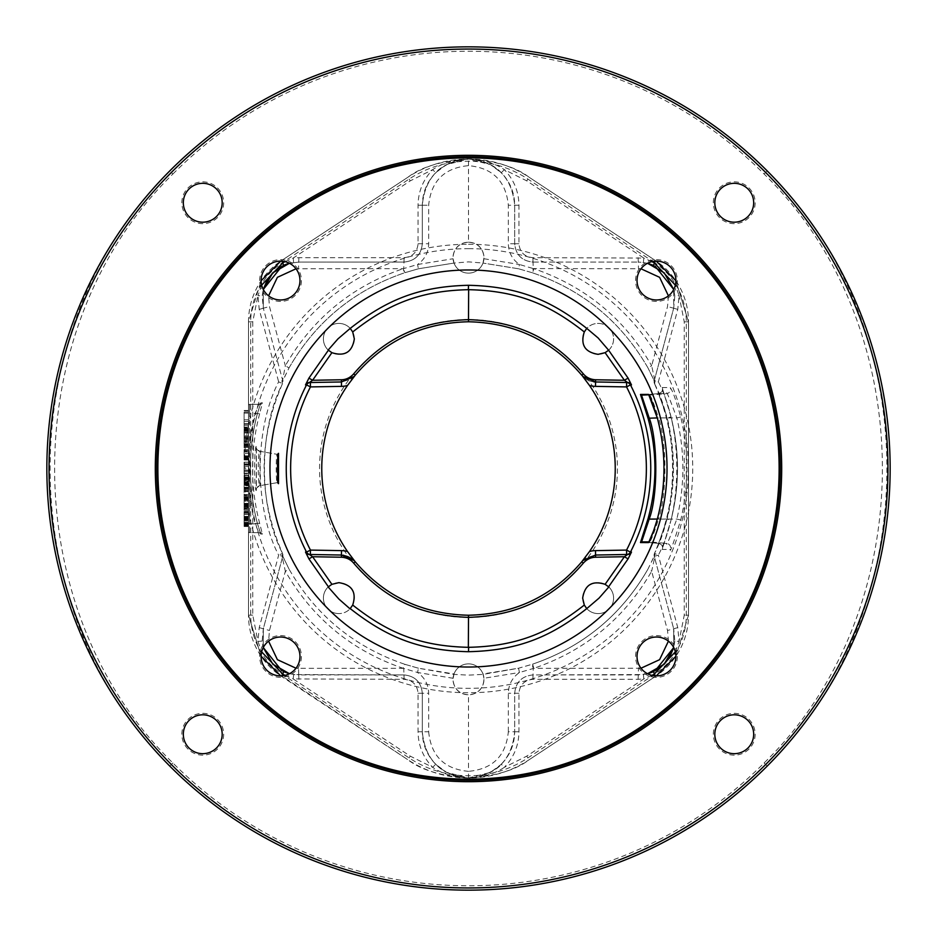 <?xml version="1.0" encoding="UTF-8"?>
<svg xmlns="http://www.w3.org/2000/svg" width="937" height="937" viewBox="0 0 937 937"><rect width="100%" height="100%" fill="white"/><g stroke="black" fill="none" stroke-linecap="round" stroke-linejoin="round"><path stroke-width="0.7" stroke-dasharray="4.68 3.51" d="M784.503 189.344C921.036 341.654 921.036 595.346 784.503 747.656A421.65 421.65 0 0 0 784.503 189.344L767.216 170.909A421.65 421.65 0 0 0 169.796 170.909L152.497 189.344A421.65 421.65 0 0 0 152.497 747.656C15.964 595.346 15.964 341.654 152.497 189.344M784.503 747.656L767.216 766.091A421.65 421.65 0 0 1 169.784 766.091L152.497 747.656M172.9 174.013A417.246 417.246 0 0 1 764.1 174.013C921.809 327.774 921.809 609.226 764.1 762.987A417.246 417.246 0 0 1 172.9 762.987C15.191 609.226 15.191 327.774 172.9 174.013L169.784 170.909M265.757 265.757A20.895 20.895 0 0 1 295.307 265.757A20.895 20.895 0 0 1 295.307 295.307A20.895 20.895 0 0 1 265.757 295.307A20.895 20.895 0 0 1 265.757 265.757M265.757 671.243A20.895 20.895 0 0 1 265.757 641.693A20.895 20.895 0 0 1 295.307 641.693A20.895 20.895 0 0 1 295.307 671.243A20.895 20.895 0 0 1 265.757 671.243M671.243 671.243A20.895 20.895 0 0 1 641.693 671.243A20.895 20.895 0 0 1 641.693 641.693A20.895 20.895 0 0 1 671.243 641.693A20.895 20.895 0 0 1 671.243 671.243M671.243 265.757A20.895 20.895 0 0 1 671.243 295.307A20.895 20.895 0 0 1 641.693 295.307A20.895 20.895 0 0 1 641.693 265.757A20.895 20.895 0 0 1 671.243 265.757M187.974 187.974A20.895 20.895 0 0 1 217.536 187.974A20.895 20.895 0 0 1 217.536 217.536A20.895 20.895 0 0 1 187.974 217.536A20.895 20.895 0 0 1 187.974 187.974M187.974 749.026A20.895 20.895 0 0 1 187.974 719.464A20.895 20.895 0 0 1 217.536 719.464A20.895 20.895 0 0 1 217.536 749.026A20.895 20.895 0 0 1 187.974 749.026M749.026 749.026A20.895 20.895 0 0 1 719.464 749.026A20.895 20.895 0 0 1 719.464 719.464A20.895 20.895 0 0 1 749.026 719.464A20.895 20.895 0 0 1 749.026 749.026M749.026 187.974A20.895 20.895 0 0 1 749.026 217.536A20.895 20.895 0 0 1 719.464 217.536A20.895 20.895 0 0 1 719.464 187.974A20.895 20.895 0 0 1 749.026 187.974M651.953 675.366L643.836 678.927L526.793 756.112L504.305 767.356C513.874 757.389 518.758 745.524 518.946 731.762L518.946 693.263C519.777 684.806 524.415 680.157 532.872 679.325L638.109 679.325L643.836 678.927L643.368 674.57L647.549 673.726L638.261 674.921L533.036 674.921C521.897 676.022 515.783 682.124 514.694 693.263L514.694 731.762C511.965 759.813 496.563 775.215 468.5 777.956C441.444 776.117 421.252 770.062 407.946 759.79A109.992 109.992 0 0 0 529.054 759.79L656.251 675.893L529.054 759.79C515.795 770.05 495.614 776.105 468.5 777.956C478.866 779.045 496.669 770.601 501.33 764.264C510.068 755.175 514.518 744.341 514.694 731.762L514.694 693.263C515.783 682.124 521.897 676.01 533.036 674.921L533.258 668.432L532.052 664.333L518.548 668.222L483.152 674.382L468.5 675.132L453.848 674.382L418.452 668.222L404.948 664.333L403.168 668.327C351.738 650.676 312.466 618.303 285.34 571.242L282.365 557.691L282.74 556.32L263.32 628.774L262.184 641.072L263.274 647.549L263.32 628.774L282.365 557.691M468.5 242.203C478.034 242.988 483.187 248.141 483.972 257.675L483 263.063L468.5 261.868L454 263.063L453.028 257.675A15.472 15.472 0 0 1 468.5 242.203A15.472 15.472 0 0 1 483.972 257.675A15.472 15.472 0 0 1 468.5 273.147A15.472 15.472 0 0 1 453.028 257.675C453.813 248.141 458.966 242.988 468.5 242.203L468.5 159.044C495.556 160.883 515.748 166.938 529.054 177.21L655.537 260.627L529.054 177.21A109.992 109.992 0 0 0 407.946 177.21L281.463 260.627A73.332 73.332 0 0 0 248.504 321.836L248.504 615.164A73.332 73.332 0 0 0 281.463 676.373L407.946 759.79L281.732 675.858M285.047 675.366L293.164 678.927L293.632 674.57L403.964 674.921C415.103 676.01 421.217 682.124 422.306 693.263L422.306 731.762C422.47 744.294 426.921 755.128 435.67 764.264C443.377 772.404 454.316 776.972 468.5 777.956C440.437 775.215 425.035 759.813 422.306 731.762L422.306 693.263C421.217 682.124 415.103 676.01 403.964 674.921L298.739 674.921L298.505 668.327L403.168 668.327L404.397 664.146C354.022 646.858 315.57 615.176 289.029 569.087L282.107 554.704L282.494 553.357C258.436 507.151 258.413 429.896 282.494 383.643L282.107 382.296L289.029 367.913L285.34 365.758C312.454 318.697 351.726 286.335 403.168 268.673L404.948 272.667L418.452 268.778L454 263.063L418.452 268.778L417.539 264.503C424.73 259.408 428.443 252.486 428.666 243.737L428.666 205.238C431.032 181.11 444.314 167.91 468.5 165.65C492.686 167.91 505.968 181.11 508.334 205.238L508.334 243.737C508.557 252.498 512.27 259.42 519.461 264.503L533.258 268.568L533.036 262.079C521.897 260.99 515.783 254.876 514.694 243.737L514.694 205.238C514.53 192.706 510.079 181.872 501.33 172.736C493.623 164.596 482.684 160.028 468.5 159.044C458.134 157.955 440.331 166.399 435.67 172.736C426.944 181.825 422.482 192.659 422.306 205.238L422.306 243.737C421.217 254.876 415.103 260.99 403.964 262.079L298.739 262.079L289.451 263.274L298.739 262.079L403.964 262.079L403.742 268.568L417.539 264.503L453.063 258.741M418.452 268.778L404.386 272.854L403.168 268.673L296.01 268.778M289.029 367.913C315.558 321.836 354.01 290.154 404.386 272.854C354.057 290.107 315.605 321.801 289.029 367.913L282.365 381.523L285.34 365.758L269.469 306.516L268.579 295.858M404.386 664.146L404.397 664.146C354.057 646.893 315.605 615.199 289.029 569.087L285.34 571.242L269.469 630.484L268.579 641.142M259.654 413.697A215.92 215.92 0 0 0 259.654 523.303L262.407 534.195L260.884 534.195L257.347 523.314L255.215 523.865A220.347 220.347 0 0 1 249.605 493.799C249.008 482.567 248.973 455.581 249.605 443.201A220.347 220.347 0 0 1 255.215 413.135L258.788 404.339L260.322 404.339L257.523 413.135A218.122 218.122 0 0 0 257.523 523.865L260.322 532.661L258.788 532.661L255.215 523.865L249.605 523.865L249.605 532.661L258.788 532.661L260.615 533.68L257.347 523.314A218.145 218.145 0 0 1 257.347 413.685L260.884 402.805L262.407 402.805L259.654 413.697L249.605 413.135L249.605 523.865L249.605 493.799L248.504 493.799L248.504 443.201L249.605 443.201L249.605 413.135L257.347 413.685C248.024 450.228 248.024 486.772 257.347 523.314M256.305 446.516C254.103 444.911 254.103 492.089 256.305 490.484L256.305 446.516A4.404 4.392 -88 0 0 259.912 451.306C257.734 449.983 257.734 487.029 259.912 485.694L259.912 451.306L277.235 454.351L277.223 482.649C275.888 483.492 275.876 453.578 277.223 454.351L259.912 451.306C256.832 449.455 255.649 448.261 256.398 447.722L256.398 489.278C255.66 488.727 256.832 487.533 259.924 485.694L277.235 482.649L259.912 485.694A4.404 4.392 88.2 0 0 256.305 490.484M328.161 586.96A15.472 15.472 0 0 0 338.866 613.594A15.472 15.472 0 0 1 323.406 598.134A15.472 15.472 0 0 1 338.866 582.662A15.472 15.472 0 0 1 354.338 598.134A15.472 15.472 0 0 1 338.866 613.594A15.472 15.472 0 0 0 350.04 608.839M654.319 262.454L527.847 179.049A107.79 107.79 0 0 0 409.153 179.049L282.681 262.454A71.13 71.13 0 0 0 250.706 321.836L250.706 615.164A71.13 71.13 0 0 0 282.681 674.546L409.153 757.951A107.79 107.79 0 0 0 527.847 757.951L654.319 674.546A71.13 71.13 0 0 0 686.294 615.164L686.294 321.836A71.13 71.13 0 0 0 654.319 262.454L655.537 260.627L656.251 261.107L655.268 261.142M468.5 319.564A148.936 148.936 0 0 0 319.564 468.5A148.936 148.936 0 0 0 468.5 617.436A148.936 148.936 0 0 0 617.436 468.5A148.936 148.936 0 0 0 468.5 319.564M483.937 678.259L483 673.937L518.548 668.222L519.461 672.497L483.937 678.259L483.972 679.325C483.187 688.859 478.034 694.012 468.5 694.797C458.966 694.012 453.813 688.859 453.028 679.325A15.472 15.472 0 0 1 468.5 663.853A15.472 15.472 0 0 1 483.972 679.325A15.472 15.472 0 0 1 468.5 694.797A15.472 15.472 0 0 1 453.028 679.325L454 673.937L418.452 668.222L417.539 672.497L403.742 668.432L403.964 674.921C415.103 676.01 421.217 682.124 422.306 693.263L428.666 693.263C428.443 684.502 424.73 677.58 417.539 672.497L453.063 678.259M354.338 338.866A15.472 15.472 0 0 1 338.866 354.338A15.472 15.472 0 0 1 323.406 338.866A15.472 15.472 0 0 1 338.866 323.406A15.472 15.472 0 0 1 354.338 338.866M582.662 598.134A15.472 15.472 0 0 1 598.134 582.662A15.472 15.472 0 0 1 613.594 598.134A15.472 15.472 0 0 1 598.134 613.594A15.472 15.472 0 0 1 582.662 598.134M598.134 354.338A15.472 15.472 0 0 1 582.662 338.866A15.472 15.472 0 0 1 598.134 323.406A15.472 15.472 0 0 1 613.594 338.866A15.472 15.472 0 0 1 598.134 354.338M686.294 321.836L688.496 321.836L688.496 615.164L688.496 321.836L675.893 280.749L688.496 321.836A73.332 73.332 0 0 0 655.537 260.627M654.319 674.546L655.537 676.373A73.332 73.332 0 0 0 688.496 615.164L675.893 656.251L688.496 615.164L684.244 615.164L679.056 641.412L677.767 627.626L658.36 555.184L654.26 556.32L673.68 628.774L654.26 556.32A4.404 4.392 165 0 1 654.506 553.357L654.893 554.704L647.971 569.087C621.454 615.152 583.001 646.846 532.614 664.146L533.832 668.327C585.285 650.653 624.557 618.291 651.66 571.242L667.531 630.484L668.421 641.142M250.706 615.164L248.504 615.164L261.107 656.251L248.504 615.164L248.504 321.836L261.107 280.749L248.504 321.836L252.756 321.836L257.944 295.588L259.233 309.374L278.64 381.816L282.74 380.68L263.32 308.226L282.74 380.68A4.404 4.392 -15 0 1 282.494 383.643L278.64 381.816C254.044 429.087 254.068 507.948 278.64 555.184L259.233 627.626L257.944 641.412L261.657 651.871M282.681 262.454L281.463 260.627L280.749 261.107L407.946 177.21C421.205 166.95 441.386 160.895 468.5 159.044C454.199 159.677 442.264 163.202 432.695 169.644C423.126 179.611 418.242 191.476 418.054 205.238L418.054 243.737C417.223 252.194 412.585 256.843 404.128 257.675L298.891 257.675L293.164 258.073L293.632 262.43M404.128 257.675L403.964 262.079C415.103 260.978 421.217 254.876 422.306 243.737L422.306 205.238C425.035 177.187 440.437 161.785 468.5 159.044L490.508 164.631L501.33 172.736L504.305 169.644L526.793 180.888L643.836 258.073L532.872 257.675C524.415 256.843 519.777 252.205 518.946 243.737L518.946 205.238C518.77 191.523 513.886 179.658 504.305 169.644C495.146 163.307 483.211 159.782 468.5 159.044C496.563 161.785 511.965 177.187 514.694 205.238L514.694 243.737C515.783 254.876 521.897 260.99 533.036 262.079L638.261 262.079L533.036 262.079C521.897 260.99 515.783 254.876 514.694 243.737L508.334 243.737M532.614 272.854L532.603 272.854C582.943 290.107 621.395 321.801 647.971 367.913L651.66 365.758C624.546 318.697 585.274 286.335 533.844 268.673L532.603 272.854C582.99 290.154 621.442 321.836 647.971 367.913L654.893 382.296L654.506 383.643L658.36 381.816L677.767 309.374L679.056 295.588L675.343 285.129M668.421 295.858L667.531 306.516L651.66 365.758L654.635 379.309L654.26 380.68A4.404 4.404 0 0 0 654.506 383.643A4.404 4.392 -165 0 1 654.26 380.68L658.36 381.816C682.932 429.052 682.956 507.901 658.36 555.184L654.506 553.357A4.404 4.404 0 0 0 654.26 556.32L654.635 557.691L651.66 571.242L647.971 569.087C621.395 615.199 582.943 646.893 532.603 664.146L518.548 668.222M651.953 261.634L643.836 258.073L643.368 262.43L638.261 262.079L643.368 262.43M674.816 295.928L673.726 289.451L673.68 308.226L674.816 295.928L679.056 295.588L684.244 321.836L684.244 615.164M655.104 266.167L653.487 265.382M675.343 651.871L679.056 641.412L674.816 641.072L673.68 628.774L673.726 647.549L674.816 641.072M653.487 671.618L655.104 670.822M650.36 672.871L651.215 672.567M468.5 777.956C482.801 777.323 494.736 773.798 504.305 767.356L501.33 764.264L490.508 772.369L468.5 777.956C496.551 775.215 511.953 759.825 514.694 731.762L508.334 731.762C505.968 755.89 492.686 769.09 468.5 771.35L468.5 777.956L446.492 772.369L435.67 764.264L432.695 767.356L410.207 756.112L293.164 678.927L404.128 679.325C412.585 680.157 417.223 684.795 418.054 693.263L418.054 731.762C418.23 745.477 423.114 757.342 432.695 767.356C441.854 773.693 453.789 777.218 468.5 777.956C440.449 775.215 425.047 759.825 422.306 731.762L428.666 731.762L428.666 693.263M483.937 258.741L519.461 264.503L518.548 268.778L532.052 272.667L533.258 268.568L640.99 268.778M428.666 731.762C431.032 755.89 444.314 769.09 468.5 771.35L468.5 694.797M640.99 668.222L533.832 668.327L519.461 672.497C512.27 677.592 508.557 684.514 508.334 693.263L508.334 731.762M654.506 383.643C678.564 429.849 678.587 507.104 654.506 553.357C679.009 496.786 679.009 440.214 654.506 383.643M518.548 268.778L483.012 263.074L518.548 268.778L532.052 272.667M662.26 387.531A4.404 4.392 -90 0 1 658.594 393.61L641.505 395.109A1.101 1.101 90 0 0 641.599 395.098L658.594 393.61C662.096 392.053 663.408 390.448 662.518 388.796L671.044 416.965C679.641 451.318 679.641 485.671 671.044 520.035L662.26 549.469L670.26 549.41C669.85 553.498 673.34 543.694 680.719 519.988C688.929 485.671 688.929 451.341 680.719 417.012C672.602 387.578 670.26 388.375 670.26 387.59L662.26 387.531C661.335 386.325 668.749 406.705 671.044 416.965L667.167 417.937C675.577 451.646 675.577 485.343 667.167 519.051L658.594 543.39L666.558 543.39C666.172 546.833 669.592 538.716 676.83 519.051C684.865 485.354 684.865 451.646 676.83 417.949C669.428 397.932 665.996 389.815 666.558 393.61L658.594 393.61C657.68 392.626 664.907 409.375 667.167 417.937L657.317 417.925M680.719 519.988L676.83 519.063L658.547 519.098C650.536 544.292 649.692 540.813 649.599 541.902L666.558 543.39A4.404 4.392 90 0 1 670.26 549.41M680.719 417.012L676.83 417.937L658.547 417.902C667.109 442.627 666.945 495.029 658.547 519.098L657.387 518.782M671.044 416.965C679.641 451.318 679.641 485.682 671.044 520.035L667.167 519.051L657.317 519.075M641.599 541.902L641.505 541.891A1.101 1.101 -90 0 1 641.599 541.902L658.594 543.39L641.599 541.902L649.599 541.902A1.101 1.101 -90 0 0 649.517 541.902L648.966 541.902M641.599 395.098L649.599 395.098C650.161 397.405 649.446 390.026 658.547 417.902L657.387 418.218M648.826 394.864A1.101 1.101 90 0 0 649.599 395.098L666.558 393.61A4.404 4.392 -90 0 0 670.26 387.59M608.839 350.04A15.472 15.472 0 0 0 598.134 323.406A15.472 15.472 0 0 0 586.96 328.161M595.569 381.968L626.619 382.507M468.5 321.766A146.734 146.734 0 0 0 321.766 468.5A146.734 146.734 0 0 0 468.5 615.234A146.734 146.734 0 0 0 615.234 468.5A146.734 146.734 0 0 0 468.5 321.766M310.381 382.507L341.431 381.968L350.988 379.087M351.457 378.782L352.933 377.646M328.161 350.04A15.472 15.472 0 0 1 333.103 324.518A15.472 15.472 0 0 1 350.04 328.161M626.619 554.493L595.569 555.032L586.012 557.913M585.543 558.218L584.067 559.354M608.839 586.96A15.472 15.472 0 0 1 603.896 612.482A15.472 15.472 0 0 1 586.96 608.839M341.431 555.032L310.381 554.493M353.015 559.424L351.656 558.358M351.445 558.218L350.051 557.351M349.993 557.328L348.459 556.566M348.236 556.461L346.549 555.852M346.538 555.852L344.839 555.407M344.757 555.395L343.059 555.126M583.985 377.576L585.344 378.642M585.555 378.782L586.949 379.649M587.007 379.672L588.541 380.434M588.764 380.539L590.451 381.148M590.462 381.148L592.161 381.593M592.243 381.605L593.941 381.874M468.5 156.772A311.728 311.728 0 0 1 780.228 468.5A311.728 311.728 0 0 1 468.5 780.228A311.728 311.728 0 0 1 156.772 468.5A311.728 311.728 0 0 1 468.5 156.772M189.016 189.016A19.431 19.431 0 0 1 216.494 189.016A19.431 19.431 0 0 1 216.494 216.494A19.431 19.431 0 0 1 189.016 216.494A19.431 19.431 0 0 1 189.016 189.016M189.016 747.984A19.431 19.431 0 0 1 189.016 720.506A19.431 19.431 0 0 1 216.494 720.506A19.431 19.431 0 0 1 216.494 747.984A19.431 19.431 0 0 1 189.016 747.984M747.984 747.984A19.431 19.431 0 0 1 720.506 747.984A19.431 19.431 0 0 1 720.506 720.506A19.431 19.431 0 0 1 747.984 720.506A19.431 19.431 0 0 1 747.984 747.984M747.984 189.016A19.431 19.431 0 0 1 747.984 216.494A19.431 19.431 0 0 1 720.506 216.494A19.431 19.431 0 0 1 720.506 189.016A19.431 19.431 0 0 1 747.984 189.016M266.799 266.799A19.431 19.431 0 0 1 294.277 266.799A19.431 19.431 0 0 1 294.277 294.277A19.431 19.431 0 0 1 266.799 294.277A19.431 19.431 0 0 1 266.799 266.799M266.799 670.201A19.431 19.431 0 0 1 266.799 642.723A19.431 19.431 0 0 1 294.277 642.723A19.431 19.431 0 0 1 294.277 670.201A19.431 19.431 0 0 1 266.799 670.201M670.201 670.201A19.431 19.431 0 0 1 642.723 670.201A19.431 19.431 0 0 1 642.723 642.723A19.431 19.431 0 0 1 670.201 642.723A19.431 19.431 0 0 1 670.201 670.201M670.201 266.799A19.431 19.431 0 0 1 670.201 294.277A19.431 19.431 0 0 1 642.723 294.277A19.431 19.431 0 0 1 642.723 266.799A19.431 19.431 0 0 1 670.201 266.799M453.848 674.382A15.472 15.472 0 0 1 483.152 674.382M282.107 382.296A4.404 4.392 -15 0 0 282.365 379.309L282.74 380.68A4.404 4.404 0 0 1 282.494 383.643C257.991 440.214 257.991 496.786 282.494 553.357L278.64 555.184L282.74 556.32A4.404 4.404 0 0 0 282.494 553.357A4.404 4.392 15 0 1 282.74 556.32M285.047 261.634L293.164 258.073L410.207 180.888L432.695 169.644L435.67 172.736L446.492 164.631L468.5 159.044C440.449 161.785 425.047 177.175 422.306 205.238L428.666 205.238M654.26 380.68L673.68 308.226L654.635 379.309L673.68 308.226L667.531 306.516M532.872 679.325L533.036 674.921L643.368 674.57M654.893 554.704A4.404 4.392 165 0 0 654.635 557.691L654.635 555.477L647.971 569.087M638.109 679.325L638.495 668.327M654.893 382.296A4.404 4.392 -165 0 1 654.612 379.368L654.635 381.523L647.971 367.913M483.152 262.618A15.472 15.472 0 0 1 453.848 262.618M259.233 309.374L263.32 308.226L263.274 289.451L262.184 295.928L263.32 308.226L269.469 306.516M286.64 264.129L285.785 264.433M283.513 265.382L281.896 266.178M261.657 285.129L257.944 295.588L262.184 295.928M281.896 670.833L283.513 671.618M282.107 554.704A4.404 4.392 15 0 1 282.388 557.632L282.365 555.477L289.029 569.087M298.891 679.325L298.739 674.921L293.632 674.57M259.233 627.626L269.469 630.484M298.891 257.675L298.505 268.673M638.109 257.675L638.495 268.673M249.605 404.339A1.101 1.101 0 0 0 248.504 405.44L248.504 413.135L248.504 405.44A1.101 1.101 0 0 1 249.605 404.339L260.322 404.339L249.605 404.339L249.605 413.135L249.605 404.339L258.788 404.339A2.202 2.202 90 0 0 260.884 402.805M248.504 443.201L248.504 493.799M248.504 531.56A1.101 1.101 0 0 0 249.605 532.661A1.101 1.101 0 0 1 248.504 531.56L248.504 523.865L248.504 531.56A1.101 1.101 0 0 0 249.605 532.661L260.322 532.661M248.504 410.933L248.504 424.133L248.504 410.933L244.112 410.933L244.112 424.133L244.112 410.933L248.504 410.933M248.504 432.929L248.504 441.737L248.504 429.263L248.504 432.929L244.112 432.929L244.112 437.696L244.112 431.465L244.112 432.929L248.504 432.929M248.504 453.473L248.504 444.665L248.504 453.473L244.112 453.473L244.112 459.329L244.112 444.665L244.112 453.473M248.504 475.469L248.504 462.269L248.504 475.469L244.112 475.469L244.112 462.269L244.112 475.469L248.504 475.469M248.504 480.599L248.504 491.597L248.504 480.599L244.112 480.599L244.112 478.397L244.112 480.599M248.504 500.393L248.504 509.201L248.504 496.727L248.504 500.393L244.112 500.393L244.112 505.16L244.112 498.929L244.112 500.393L248.504 500.393M248.504 526.067L248.504 512.129L248.504 526.067L244.112 526.067L244.112 512.129L244.112 526.067M248.504 412.128L248.504 421.474L248.504 410.476L248.504 412.128L244.112 412.128L244.112 419.823L244.112 412.128L248.504 412.128M248.504 434.124L248.504 423.676L248.504 434.124L244.112 434.124L244.112 423.676L244.112 434.124M248.504 442.932L248.504 436.326L248.504 447.324L248.504 437.977L248.504 442.932L244.112 442.932L244.112 436.326L244.112 444.302L244.112 437.977L244.112 444.021L244.112 442.932L248.504 442.932M248.504 451.177L248.504 459.973L248.504 449.526L248.504 456.401L248.504 451.177L244.112 451.177L244.112 459.973L244.112 449.526L244.112 456.401L244.112 451.177L248.504 451.177M248.504 468.769L248.504 462.175L248.504 473.173L248.504 468.769L244.112 468.769L244.112 462.175L244.112 468.769M248.504 485.272L248.504 475.375L248.504 485.272L244.112 485.272L244.112 483.351L244.112 485.272L248.504 485.272M248.504 487.474L248.504 497.371L248.504 487.474L244.112 487.474L244.112 497.371L244.112 487.474L248.504 487.474M248.504 501.225L248.504 499.573L248.504 501.225L244.112 501.225L244.112 499.573L244.112 501.225L248.504 501.225M248.504 514.144L248.504 503.427L248.504 514.144L244.112 514.144L244.112 512.504L244.112 514.144L248.504 514.144M248.504 524.052L248.504 516.346L248.504 526.524L248.504 518.829L248.504 524.052L244.112 524.052L244.112 525.692L244.112 522.401L244.112 524.052M248.504 456.401L248.504 458.052L248.504 456.401L244.112 456.401L244.112 457.221L244.112 456.401L248.504 456.401M248.504 467.68L248.504 465.197L248.504 467.68L244.112 467.68L244.112 470.151L244.112 465.197L244.112 467.68M259.654 523.303L244.112 523.865M248.504 413.135L244.112 413.135L248.504 413.135M248.504 424.133L244.112 424.133L248.504 424.133M244.112 439.172L244.112 435.869L244.112 439.535L248.504 439.172L244.112 439.172M244.112 441.362L244.112 440.636L244.112 441.737L248.504 441.362L244.112 441.362M244.112 429.638L244.112 431.465L244.112 429.263L248.504 429.638L244.112 429.638M244.112 427.436L244.112 428.174L244.112 427.073L248.504 427.436L244.112 427.436M244.112 474.005L244.112 464.471L244.112 474.005L248.504 474.005L244.112 474.005M244.112 481.7L244.112 484.265L244.112 481.7L248.504 481.7M244.112 485.729L244.112 489.032L244.112 485.729L248.504 485.729L244.112 485.729M244.112 489.395L244.112 491.597L244.112 489.395L248.504 489.395L244.112 489.395M244.112 506.636L244.112 503.333L244.112 506.999L248.504 506.636L244.112 506.636M244.112 508.826L244.112 508.1L244.112 509.201L248.504 508.826L244.112 508.826M244.112 497.102L244.112 498.929L244.112 496.727L248.504 497.102L244.112 497.102M244.112 494.9L244.112 495.638L244.112 494.537L248.504 494.9L244.112 494.9M244.112 421.474L244.112 419.823L244.112 421.474L248.504 421.474L244.112 421.474M244.112 445.403L244.112 444.021L244.112 445.672L248.504 445.403L244.112 445.403M244.112 447.054L248.504 447.054L244.112 447.054M244.112 458.603L244.112 457.502L244.112 459.423L244.112 458.603L248.504 458.603L244.112 458.603M244.112 459.704L248.504 459.704L244.112 459.704M244.112 457.771L248.504 457.771L244.112 457.771M244.112 482.25L244.112 480.88L244.112 482.25L248.504 482.25M244.112 479.779L244.112 477.296L244.112 479.779L248.504 479.779L244.112 479.779M244.112 476.195L244.112 477.296L244.112 475.375L244.112 476.195L248.504 476.195M244.112 512.773L244.112 513.874L244.112 511.672L244.112 512.773L248.504 512.773L244.112 512.773M244.112 510.302L244.112 506.448L244.112 510.302L248.504 510.302L244.112 510.302M244.112 505.348L244.112 507.819L244.112 505.078L248.504 505.348L244.112 505.348M244.112 503.696L248.504 503.696L244.112 503.696M244.112 520.749L244.112 524.322L244.112 519.648L244.112 520.749L248.504 520.749L244.112 520.749M244.112 519.098L244.112 516.346L244.112 520.199L244.112 519.098L248.504 519.098L244.112 519.098M244.112 524.872L244.112 523.771L244.112 525.973L244.112 524.322L248.504 524.872L244.112 524.872M244.112 526.524L248.504 526.524L244.112 526.524M244.112 518.548L244.112 519.648L244.112 517.447L244.112 518.548L248.504 518.548L244.112 518.548M244.112 517.177L248.504 517.177L244.112 517.177M248.504 431.102L244.112 431.102L248.504 431.102M248.504 435.869L244.112 435.869L248.504 435.869M248.504 437.696L244.112 437.696L248.504 437.696M248.504 440.636L244.112 440.636L248.504 440.636M248.504 441.737L244.112 441.737L248.504 441.737M248.504 428.174L244.112 428.174L248.504 428.174M248.504 427.073L244.112 427.073L248.504 427.073M248.504 431.465L244.112 431.465L248.504 431.465M248.504 430.364L244.112 430.364L248.504 430.364M248.504 429.263L244.112 429.263L248.504 429.263M248.504 437.333L244.112 437.333L248.504 437.333M248.504 438.434L244.112 438.434L248.504 438.434M248.504 439.535L244.112 439.535L248.504 439.535M248.504 459.329L244.112 459.329M248.504 450.533L244.112 450.533M248.504 444.665L244.112 444.665M248.504 446.867L244.112 446.867M248.504 451.997L244.112 451.997M248.504 457.139L244.112 457.139M248.504 464.471L244.112 464.471L248.504 464.471M248.504 462.269L244.112 462.269L248.504 462.269M248.504 478.397L244.112 478.397L248.504 478.397M248.504 480.962L244.112 480.962L248.504 480.962M248.504 482.801L244.112 482.801L248.504 482.801M248.504 484.265L244.112 484.265L248.504 484.265M248.504 487.205L244.112 487.205M248.504 488.294L244.112 488.294M248.504 489.032L244.112 489.032L248.504 489.032M248.504 491.597L244.112 491.597L248.504 491.597M248.504 491.234L244.112 491.234M248.504 490.496L244.112 490.496M248.504 487.568L244.112 487.568M248.504 482.438L244.112 482.438M248.504 479.498L244.112 479.498M248.504 478.772L244.112 478.772M248.504 498.566L244.112 498.566L248.504 498.566M248.504 503.333L244.112 503.333L248.504 503.333M248.504 505.16L244.112 505.16L248.504 505.16M248.504 508.1L244.112 508.1L248.504 508.1M248.504 509.201L244.112 509.201L248.504 509.201M248.504 495.638L244.112 495.638L248.504 495.638M248.504 494.537L244.112 494.537L248.504 494.537M248.504 498.929L244.112 498.929L248.504 498.929M248.504 497.828L244.112 497.828L248.504 497.828M248.504 496.727L244.112 496.727L248.504 496.727M248.504 504.797L244.112 504.797L248.504 504.797M248.504 505.898L244.112 505.898L248.504 505.898M248.504 506.999L244.112 506.999L248.504 506.999M248.504 520.199L244.112 520.199L248.504 520.199M248.504 517.997L244.112 517.997M248.504 512.129L244.112 512.129M248.504 514.331L244.112 514.331M248.504 410.476L244.112 410.476L248.504 410.476M248.504 419.823L244.112 419.823L248.504 419.823M248.504 432.472L244.112 432.472M248.504 429.732L244.112 429.732L248.504 429.732M248.504 428.08L244.112 428.08L248.504 428.08M248.504 423.676L244.112 423.676M248.504 425.328L244.112 425.328M248.504 428.9L244.112 428.9M248.504 436.326L244.112 436.326L248.504 436.326M248.504 444.302L244.112 444.302L248.504 444.302M248.504 446.504L244.112 446.504L248.504 446.504M248.504 447.324L244.112 447.324L248.504 447.324M248.504 437.977L244.112 437.977L248.504 437.977M248.504 444.021L244.112 444.021L248.504 444.021M248.504 444.852L244.112 444.852L248.504 444.852M248.504 445.672L244.112 445.672L248.504 445.672M248.504 455.85L244.112 455.85M248.504 449.526L244.112 449.526L248.504 449.526M248.504 456.12L244.112 456.12M248.504 457.502L244.112 457.502L248.504 457.502M248.504 459.423L244.112 459.423L248.504 459.423M248.504 459.973L244.112 459.973M248.504 458.052L244.112 458.052M248.504 457.221L244.112 457.221L248.504 457.221M248.504 466.579L244.112 466.579M248.504 473.173L244.112 473.173M248.504 471.522L244.112 471.522M248.504 470.421L244.112 470.421M248.504 464.928L244.112 464.928M248.504 463.827L244.112 463.827M248.504 462.175L244.112 462.175M248.504 470.151L244.112 470.151M248.504 465.197L244.112 465.197M248.504 485.003L244.112 485.003M248.504 484.452L244.112 484.452M248.504 483.351L244.112 483.351L248.504 483.351M248.504 480.88L244.112 480.88L248.504 480.88M248.504 477.296L244.112 477.296L248.504 477.296M248.504 475.645L244.112 475.645M248.504 475.375L244.112 475.375L248.504 475.375M248.504 477.027L244.112 477.027L248.504 477.027M248.504 477.847L244.112 477.847M248.504 478.678L244.112 478.678M248.504 481.969L244.112 481.969M248.504 483.621L244.112 483.621L248.504 483.621M248.504 489.126L244.112 489.126L248.504 489.126M248.504 497.371L244.112 497.371L248.504 497.371M248.504 499.573L244.112 499.573L248.504 499.573M248.504 512.504L244.112 512.504L248.504 512.504M248.504 513.874L244.112 513.874L248.504 513.874M248.504 511.672L244.112 511.672L248.504 511.672M248.504 507.819L244.112 507.819L248.504 507.819M248.504 506.448L244.112 506.448L248.504 506.448M248.504 504.247L244.112 504.247L248.504 504.247M248.504 503.427L244.112 503.427L248.504 503.427M248.504 512.223L244.112 512.223L248.504 512.223M248.504 511.403L244.112 511.403L248.504 511.403M248.504 506.718L244.112 506.718L248.504 506.718M248.504 505.078L244.112 505.078L248.504 505.078M248.504 525.692L244.112 525.692M248.504 523.771L244.112 523.771M248.504 523.221L244.112 523.221M248.504 522.401L244.112 522.401M248.504 519.918L244.112 519.918L248.504 519.918M248.504 518.829L244.112 518.829M248.504 525.973L244.112 525.973L248.504 525.973M248.504 517.447L244.112 517.447M248.504 516.627L244.112 516.627M248.504 516.346L244.112 516.346M248.504 518.278L244.112 518.278M248.504 523.502L244.112 523.502M248.504 524.322L244.112 524.322L248.504 524.322M248.504 519.648L244.112 519.648L248.504 519.648M248.504 522.12L244.112 522.12M248.504 524.603L244.112 524.603M248.504 525.423L244.112 525.423M767.216 170.909L764.1 174.013M169.784 766.091L172.9 762.987M767.216 766.091L764.1 762.987M468.5 244.264A224.236 224.236 0 0 1 692.736 468.5A224.236 224.236 0 0 1 468.5 692.736A224.236 224.236 0 0 1 244.264 468.5A224.236 224.236 0 0 1 468.5 244.264M468.5 248.656A219.844 219.844 0 0 1 688.344 468.5A219.844 219.844 0 0 1 468.5 688.344A219.844 219.844 0 0 1 248.656 468.5A219.844 219.844 0 0 1 468.5 248.656M278.348 483.152A1.101 1.101 -90.2 0 0 277.223 482.649L278.383 483.234M278.336 453.883A1.101 1.101 90.1 0 1 277.223 454.351L278.383 453.766M527.847 179.049L526.793 180.888M686.294 615.164L688.496 615.164M527.847 757.951L526.793 756.112M409.153 757.951L410.207 756.112M282.681 674.546L281.463 676.373M250.706 321.836L248.504 321.836M409.153 179.049L410.207 180.888M518.946 205.238L508.334 205.238M688.496 321.836L684.244 321.836M518.946 731.762L514.694 731.762M518.946 693.263L508.334 693.263M662.26 549.469A4.404 4.392 90 0 0 658.594 543.39C661.44 544.186 662.752 545.791 662.518 548.204L671.044 520.035M648.826 542.136A1.101 1.101 -90 0 1 649.493 541.902L648.779 542.195M298.505 668.327L296.01 668.222M262.184 641.072L257.944 641.412L252.756 615.164L252.756 321.836M418.054 243.737L428.666 243.737M418.054 205.238L422.306 205.238M518.946 243.737L514.694 243.737M532.872 257.675L533.036 262.079M677.767 309.374L673.68 308.226L673.726 289.451M677.767 627.626L667.531 630.484M514.694 693.263C515.783 682.124 521.897 676.01 533.036 674.921L532.755 674.933M298.739 262.079L289.451 263.274M248.504 615.164L252.756 615.164M418.054 693.263L422.306 693.263M418.054 731.762L422.306 731.762M404.128 679.325L403.964 674.921M289.451 673.726L296.83 674.874M249.605 532.661L249.605 523.865L248.504 523.865M260.884 534.195A2.202 2.202 -90 0 0 258.788 532.661M262.407 534.195A2.202 2.202 -90 0 0 260.345 532.661M262.407 402.805A2.202 2.202 90 0 1 260.322 404.339M422.306 243.737C421.217 254.876 415.103 260.99 403.964 262.079L404.245 262.067M647.549 263.274L640.17 262.126M673.68 628.774L673.726 647.549M647.549 673.726L638.261 674.921M263.32 308.226L263.274 289.451M418.452 668.222L404.948 664.333M263.274 647.549L263.32 628.774M468.5 159.044C496.551 161.785 511.953 177.175 514.694 205.238M257.347 413.685L260.615 403.32L258.788 404.339"/><path stroke-width="1.41" d="M468.5 46.85A421.65 421.65 0 0 0 46.85 468.5A421.65 421.65 0 0 0 468.5 890.15A421.65 421.65 0 0 0 890.15 468.5A421.65 421.65 0 0 0 468.5 46.85M468.5 49.052A419.448 419.448 0 0 0 49.052 468.5A419.448 419.448 0 0 0 468.5 887.948A419.448 419.448 0 0 0 887.948 468.5A419.448 419.448 0 0 0 468.5 49.052M278.512 483.644C277.176 484.558 277.165 452.501 278.512 453.356L278.512 483.644A1.101 1.101 -90.2 0 0 278.348 483.152M350.04 608.839L338.866 599.024L328.161 586.96L331.897 584.325L338.866 582.662C352.148 584.77 356.763 592.243 352.699 605.056L350.04 608.839M350.239 608.617C384.275 635.204 416.309 650.559 468.477 651.707L468.5 651.695C520.703 650.571 552.701 635.216 586.761 608.617L584.301 605.056L582.662 598.134C584.782 584.829 592.266 580.226 605.103 584.325L608.839 586.96L599.024 598.134L586.761 608.617M468.5 269.973A198.527 198.527 0 0 0 269.973 468.5A198.527 198.527 0 0 0 468.5 667.027A198.527 198.527 0 0 0 667.027 468.5A198.527 198.527 0 0 0 468.5 269.973M608.628 586.773L628.071 558.897L631.491 552.08L630.449 552.104A182.258 182.258 0 0 0 630.449 384.896L626.548 386.911L626.619 382.507A4.404 4.392 -89 0 1 630.449 384.896L631.491 384.92L628.071 378.103L608.628 350.227L605.103 352.675L598.134 354.338C584.852 352.23 580.237 344.757 584.301 331.944L586.761 328.383C552.725 301.796 520.691 286.441 468.523 285.293C416.297 286.429 384.299 301.784 350.239 328.383L352.699 331.944L354.338 338.866C352.218 352.171 344.734 356.774 331.897 352.675L328.161 350.04L337.976 338.866L350.239 328.383M328.372 350.227L308.929 378.103L305.509 384.92L306.551 384.896A182.258 182.258 0 0 0 306.551 552.104L305.509 552.08L308.929 558.897L328.372 586.773M352.699 605.056C385.962 631.128 417.27 646.19 468.348 647.315L468.652 647.315C519.672 646.202 551.038 631.14 584.301 605.056M308.929 558.897L312.595 556.73L331.897 584.325M656.251 261.107L675.893 280.749L656.251 261.107M675.893 656.251L656.251 675.893L675.893 656.251M280.749 675.893L261.107 656.251L280.749 675.893M261.107 280.749L280.749 261.107L261.107 280.749M675.343 285.129L654.213 262.84L651.953 261.634M655.268 261.142L653.476 265.382L647.549 263.274L664.192 272.819L673.726 289.451L655.104 266.167M651.953 675.366L654.213 674.16L675.343 651.871M655.268 675.858L653.476 671.618L651.215 672.567M655.104 670.822L673.726 647.549L664.192 664.181L647.549 673.726L650.36 672.871M648.017 518.77A186.428 186.428 0 0 0 648.017 418.23L640.486 394.442L648.486 394.418C649.048 396.808 648.345 389.171 657.387 418.218C666.16 451.739 666.16 485.261 657.387 518.782C649.423 545.029 648.58 541.457 648.486 542.582L640.486 542.558L648.017 518.77L649.177 519.098C658.231 495.556 657.762 439.617 649.177 417.902L641.505 395.109L648.779 394.805L657.387 418.218A195.47 195.47 0 0 1 657.387 518.782L654.073 529.628L648.779 542.195L649.505 541.902L641.505 541.891A1.101 1.101 -90 0 0 640.486 542.558M586.761 328.383L598.134 337.976L608.628 350.227M641.599 541.902L649.177 519.098L657.317 519.075M648.017 418.23L657.317 417.925M584.301 331.944C551.038 305.872 519.73 290.81 468.652 289.685L468.348 289.685C417.328 290.798 385.962 305.86 352.699 331.944M308.929 378.103L312.595 380.27L341.466 379.766C346.186 379.626 350.251 377.67 353.647 373.898C386.993 334.989 424.461 321.192 468.5 319.634L468.652 289.685M628.071 378.103L624.405 380.27L605.103 352.675M305.509 384.92A4.404 4.392 89 0 1 309.339 382.53L310.381 382.507L310.452 386.911L341.513 386.372A22.734 22.734 0 0 0 347.533 385.447L355.217 375.233C384.802 340.611 422.564 322.796 468.5 321.766L468.5 319.634C512.516 321.274 549.714 334.743 583.353 373.898C586.375 377.482 590.439 379.45 595.534 379.766L624.405 380.27L627.661 382.53L595.569 381.968L582.767 376.44L589.467 385.447A22.734 22.734 0 0 0 595.487 386.372L626.548 386.911A177.866 177.866 0 0 1 626.548 550.089L630.449 552.104A4.404 4.392 -91 0 1 626.619 554.493L626.548 550.089L595.487 550.628A22.734 22.734 0 0 0 589.467 551.553A146.734 146.734 0 0 0 589.467 385.447M631.491 384.92A4.404 4.392 91 0 0 627.661 382.53L626.619 382.507M347.533 385.447A146.734 146.734 0 0 0 347.533 551.553A22.734 22.734 0 0 0 341.513 550.628L310.452 550.089L310.381 554.493L309.339 554.47L312.595 556.73L341.466 557.234L341.431 555.032L309.339 554.47A4.404 4.392 -89 0 1 305.509 552.08M589.467 551.553L581.783 561.767C552.198 596.389 514.436 614.203 468.5 615.234C422.575 614.203 384.814 596.389 355.217 561.767L347.533 551.553M352.933 377.646L354.245 376.44L341.431 381.968L354.233 376.44M331.897 352.675L312.595 380.27L309.339 382.53L341.431 381.968L341.513 386.372M468.5 321.766C514.425 322.796 552.186 340.611 581.783 375.233L583.985 377.576M584.067 559.354L582.755 560.56L595.569 555.032L582.767 560.56M631.491 552.08A4.404 4.392 -91 0 1 627.661 554.47L595.569 555.032L595.487 550.628M628.071 558.897L624.405 556.73L627.661 554.47L626.619 554.493M605.103 584.325L624.405 556.73L595.534 557.234C590.814 557.374 586.749 559.33 583.353 563.102C550.007 602.011 512.539 615.808 468.5 617.366L468.348 647.315M468.5 615.234L468.5 617.366C424.484 615.726 387.286 602.257 353.647 563.102C350.625 559.518 346.561 557.55 341.466 557.234M310.381 554.493A4.404 4.392 91 0 1 306.551 552.104L310.452 550.089A177.866 177.866 0 0 1 310.452 386.911L306.551 384.896A4.404 4.392 89 0 1 310.381 382.507M343.059 555.126L353.015 559.424M593.941 381.874L595.569 381.968L595.534 379.766M266.799 266.799A19.431 19.431 0 0 1 294.277 266.799A19.431 19.431 0 0 1 294.277 294.277A19.431 19.431 0 0 1 266.799 294.277A19.431 19.431 0 0 1 266.799 266.799M266.799 670.201A19.431 19.431 0 0 1 266.799 642.723A19.431 19.431 0 0 1 294.277 642.723A19.431 19.431 0 0 1 294.277 670.201A19.431 19.431 0 0 1 266.799 670.201M670.201 670.201A19.431 19.431 0 0 1 642.723 670.201A19.431 19.431 0 0 1 642.723 642.723A19.431 19.431 0 0 1 670.201 642.723A19.431 19.431 0 0 1 670.201 670.201M670.201 266.799A19.431 19.431 0 0 1 670.201 294.277A19.431 19.431 0 0 1 642.723 294.277A19.431 19.431 0 0 1 642.723 266.799A19.431 19.431 0 0 1 670.201 266.799M468.5 156.772A311.728 311.728 0 0 0 156.772 468.5A311.728 311.728 0 0 0 468.5 780.228A311.728 311.728 0 0 0 780.228 468.5A311.728 311.728 0 0 0 468.5 156.772M468.5 781.692A313.192 313.192 0 0 0 781.692 468.5A313.192 313.192 0 0 0 468.5 155.308A313.192 313.192 0 0 0 155.308 468.5A313.192 313.192 0 0 0 468.5 781.692M189.016 189.016A19.431 19.431 0 0 1 216.494 189.016A19.431 19.431 0 0 1 216.494 216.494A19.431 19.431 0 0 1 189.016 216.494A19.431 19.431 0 0 1 189.016 189.016M189.016 747.984A19.431 19.431 0 0 1 189.016 720.506A19.431 19.431 0 0 1 216.494 720.506A19.431 19.431 0 0 1 216.494 747.984A19.431 19.431 0 0 1 189.016 747.984M747.984 747.984A19.431 19.431 0 0 1 720.506 747.984A19.431 19.431 0 0 1 720.506 720.506A19.431 19.431 0 0 1 747.984 720.506A19.431 19.431 0 0 1 747.984 747.984M747.984 189.016A19.431 19.431 0 0 1 747.984 216.494A19.431 19.431 0 0 1 720.506 216.494A19.431 19.431 0 0 1 720.506 189.016A19.431 19.431 0 0 1 747.984 189.016M281.896 266.178L263.274 289.451L272.808 272.819L289.451 263.274L286.64 264.129M285.785 264.433L283.513 265.382L282.787 262.84L261.657 285.129M261.657 651.871L282.787 674.16L283.524 671.618L289.451 673.726L272.808 664.181L263.274 647.549L281.896 670.833M281.732 675.858L282.787 674.16L285.047 675.366M285.047 261.634L282.787 262.84L281.732 261.142M640.99 268.778L659.601 277.329L668.421 295.858M668.421 641.142L659.601 659.671L640.99 668.222M640.486 394.442A1.101 1.101 90 0 0 641.494 395.109M595.487 386.372L595.569 381.968L582.767 376.44M468.5 285.305L468.348 289.685M353.647 373.898L355.217 375.233M341.466 379.766L341.431 381.968M583.353 373.898L581.783 375.233M468.5 651.695L468.652 647.315M341.513 550.628L341.431 555.032L354.233 560.56M353.647 563.102L355.217 561.767M583.353 563.102L581.783 561.767M595.534 557.234L595.569 555.032M468.5 157.873A310.627 310.627 0 0 1 779.127 468.5A310.627 310.627 0 0 1 468.5 779.127A310.627 310.627 0 0 1 157.873 468.5A310.627 310.627 0 0 1 468.5 157.873M268.579 295.858L277.399 277.329L296.01 268.778M296.01 668.222L277.399 659.671L268.579 641.142M277.422 482.625L278.383 483.234L277.375 469.097L278.383 453.766L277.422 454.375M673.726 647.549L669.709 657.106L664.38 663.993L657.282 669.604L647.549 673.726M647.549 263.274L664.181 272.808L673.726 289.451M263.274 289.451L267.291 279.894L272.62 273.007L279.718 267.396L289.451 263.274M289.451 673.726L272.819 664.192L263.274 647.549"/></g></svg>
